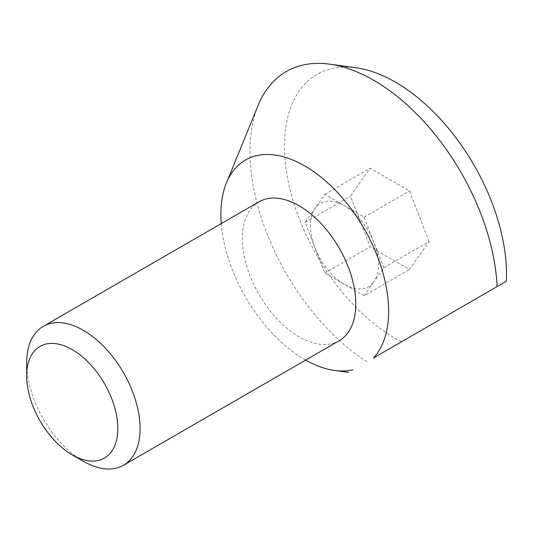 <?xml version="1.0" encoding="UTF-8"?>
<svg xmlns="http://www.w3.org/2000/svg" width="533" height="533" viewBox="0 0 533 533"><rect width="100%" height="100%" fill="white"/><g stroke="black" fill="none" stroke-linecap="round" stroke-linejoin="round"><path stroke-width="0.4" stroke-dasharray="2.67 2" d="M383.747 267.759L364.106 217.124L324.81 194.438L305.162 222.388L314.99 247.705A48.123 27.783 60 0 1 310.426 225.426A48.123 27.783 60 0 1 314.99 208.416A48.123 27.783 60 0 1 344.458 205.778A48.123 27.783 60 0 1 373.926 242.442A48.123 27.783 60 0 1 378.483 264.721A48.123 27.783 60 0 1 373.926 281.73L383.747 267.759L429.118 241.562L409.471 269.511L370.182 246.826L350.534 196.191L370.182 168.241L409.471 190.927L429.118 241.562M339.188 340.727A80.203 46.304 60 0 1 299.086 336.756A80.203 46.304 60 0 1 246.692 266.08A80.203 46.304 60 0 1 258.985 201.807M221.262 223.587A118.606 68.477 -120 0 0 304.756 359.595A118.606 68.477 -120 0 0 305.636 360.095M506.35 281.257L401.469 341.813A156.995 90.643 60 0 1 395.499 338.555A156.995 90.643 60 0 1 286.328 170.593A156.995 90.643 60 0 1 355.891 67.744M401.469 341.813L385.432 351.074M258.145 105.367A174.844 100.95 -120 0 0 367.004 361.714M83.361 461.298A80.203 46.304 60 0 1 26.65 363.073M364.106 217.124L409.471 190.927M364.106 295.708L373.926 281.73A48.123 27.783 60 0 1 344.458 284.362A48.123 27.783 60 0 1 314.99 247.705L324.81 273.023L364.106 295.708L409.471 269.511M324.81 273.023L370.182 246.826M305.162 222.388L350.534 196.191M324.81 194.438L370.182 168.241"/><path stroke-width="0.8" d="M72.235 349.601A64.466 37.223 60 0 1 117.82 428.559A64.466 37.223 60 0 1 72.235 454.876L72.235 454.876A64.466 37.223 60 0 1 26.65 375.918A64.466 37.223 60 0 1 72.235 349.601M83.361 461.298L72.235 454.876L83.361 461.298A80.203 46.304 60 0 0 123.463 465.276A80.203 46.304 60 0 0 135.762 401.003A80.203 46.304 60 0 0 83.361 330.327A80.203 46.304 60 0 0 43.26 326.356A80.203 46.304 60 0 0 26.65 363.073L26.65 375.918M43.26 326.356L258.985 201.807A80.203 46.304 60 0 1 299.086 205.778A80.203 46.304 60 0 1 351.48 276.46A80.203 46.304 60 0 1 339.188 340.727L123.463 465.276M385.432 351.074L373.413 358.009A118.606 68.477 -120 0 0 379.17 261.037A118.606 68.477 -120 0 0 304.756 165.916A118.606 68.477 -120 0 0 226.412 182.966A118.606 68.477 -120 0 0 221.262 223.587M305.636 360.095A118.606 68.477 -120 0 0 334.684 370.495A118.606 68.477 -120 0 0 352.926 369.835M373.413 358.009L497.096 286.601A174.844 100.95 -120 0 0 373.64 80.223A174.844 100.95 -120 0 0 329.521 64.153A174.844 100.95 -120 0 0 258.145 105.367L226.412 182.966M329.521 64.153L355.891 67.744A156.995 90.643 60 0 1 395.499 82.182A156.995 90.643 60 0 1 506.35 281.257L497.096 286.601M334.684 370.495L348.522 372.38"/></g></svg>
